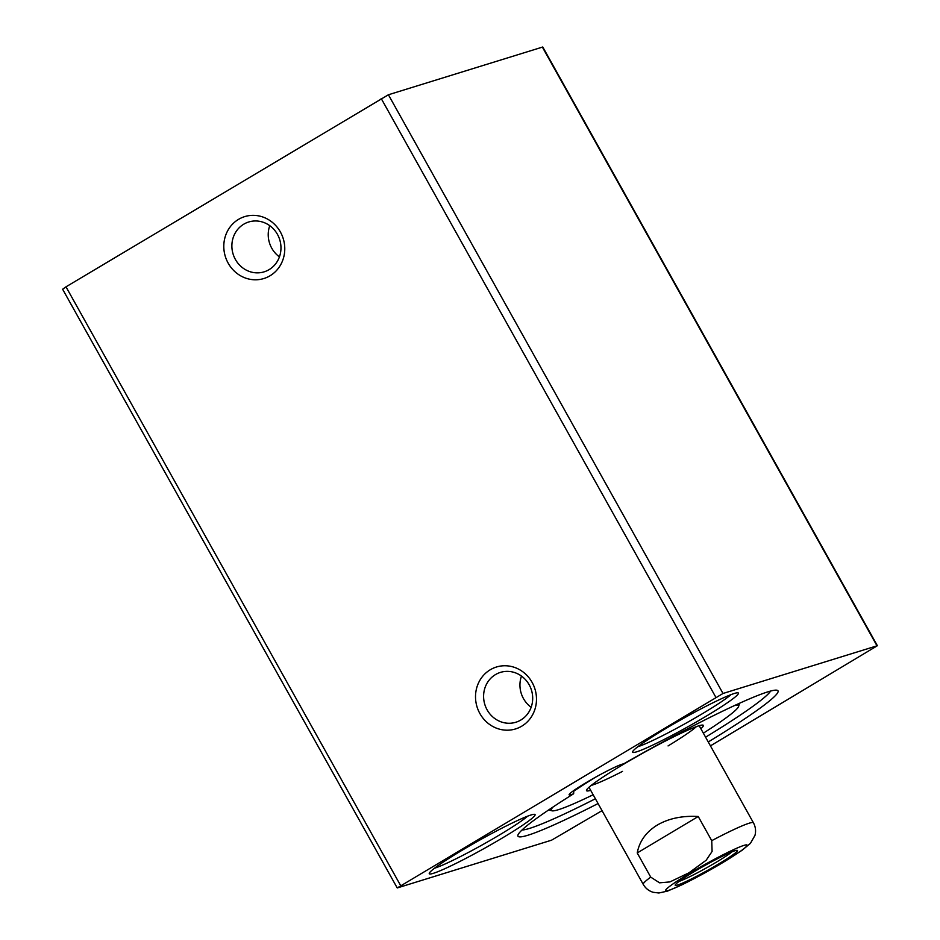 <?xml version="1.0" encoding="UTF-8"?>
<svg xmlns="http://www.w3.org/2000/svg" width="940" height="940" viewBox="0 0 940 940"><rect width="100%" height="100%" fill="white"/><g stroke="black" fill="none" stroke-linecap="round" stroke-linejoin="round"><path stroke-width="1.41" d="M877.373 645.709L542.768 47L388.408 94.764L66 286.829L62.627 289.238L397.232 887.948L723.013 693.473L877.373 645.709L710.44 745.866M731.014 694.636A56.811 4.453 -29.2 0 1 685.859 723.236A56.811 4.453 -29.2 0 1 637.837 746.712M734.328 693.473A60.595 4.759 150.8 0 0 675.966 722.59A60.595 4.759 150.8 0 0 632.608 751.777A60.595 4.759 150.8 0 0 687.845 726.784A60.595 4.759 150.8 0 0 738.065 692.839A60.595 4.759 150.8 0 0 734.328 693.473M602.035 810.656L551.592 840.172L397.232 887.948M530.982 814.992A60.595 4.759 150.8 0 0 472.62 844.108A60.595 4.759 150.8 0 0 429.263 873.295A60.595 4.759 150.8 0 0 484.5 848.303A60.595 4.759 150.8 0 0 534.719 814.357A60.595 4.759 150.8 0 0 530.982 814.992M573.741 790.564L573.659 793.748A31.561 2.479 -29.2 0 1 569.135 794.817A31.561 2.479 -29.2 0 1 593.14 778.567A31.561 2.479 -29.2 0 1 623.631 763.879A148.955 11.691 150.8 0 1 777.168 690.266A148.955 11.691 150.8 0 1 708.255 741.954M573.659 793.748A148.955 11.691 150.8 0 0 517.917 835.155A148.955 11.691 150.8 0 0 598.063 803.547M527.669 816.155A56.811 4.453 -29.2 0 1 482.514 844.755A56.811 4.453 -29.2 0 1 434.491 868.231M770.659 691.041A143.914 11.292 -29.2 0 1 705.587 737.183M595.396 798.765A143.914 11.292 -29.2 0 1 521.994 830.008M277.441 234.354A26.097 24.393 72.8 0 1 264.152 271.836A26.097 24.393 72.8 0 1 233.12 254.129A26.097 24.393 72.8 0 1 248.701 221.993A26.097 24.393 72.8 0 1 277.441 234.354M280.39 231.98A32.407 30.303 -107.2 0 0 227.586 230.946A32.407 30.303 -107.2 0 0 254.881 279.791A32.407 30.303 -107.2 0 0 280.39 231.98M532.111 682.381A32.407 30.303 -107.2 0 0 479.306 681.347A32.407 30.303 -107.2 0 0 506.601 730.192A32.407 30.303 -107.2 0 0 532.111 682.381M269.757 225.682A26.097 24.393 -107.2 0 0 279.438 256.879M529.161 684.755A26.097 24.393 72.8 0 1 515.872 722.237A26.097 24.393 72.8 0 1 484.84 704.542A26.097 24.393 72.8 0 1 500.421 672.394A26.097 24.393 72.8 0 1 529.161 684.755M521.477 676.083A26.097 24.393 -107.2 0 0 531.159 707.28M622.503 771.388A63.121 4.947 -29.2 0 1 592.247 785.1A63.121 4.947 -29.2 0 1 591.248 785.394M696.364 726.644A63.121 4.947 -29.2 0 1 668.058 745.925M590.673 790.329A66.904 5.252 -29.2 0 1 586.501 790.199A66.904 5.252 -29.2 0 1 642.361 753.434A66.904 5.252 -29.2 0 1 702.944 725.116A66.904 5.252 -29.2 0 1 700.864 728.747M593.152 794.758A107.301 8.413 -29.2 0 1 558.501 809.669A107.301 8.413 -29.2 0 1 551.874 810.785A107.301 8.413 -29.2 0 1 553.143 806.943M573.706 791.233A107.301 8.413 -29.2 0 1 595.29 777.357M734.681 705.47A107.301 8.413 -29.2 0 1 738.617 706.41A107.301 8.413 -29.2 0 1 703.343 733.165M732.084 851.793A33.135 2.597 -29.2 0 1 716.315 862.192A33.135 2.597 -29.2 0 1 679.115 881.391M637.226 852.956C639.459 841.194 646.156 831.9 657.307 825.062C668.681 818.434 682.323 815.579 698.232 816.496L711.733 840.666L712.097 851.44L706.175 860.241L688.996 872.79L669.914 881.92L659.575 882.825L650.727 877.126L637.226 852.956L698.232 816.496M718.395 864.13A35.661 2.796 150.8 0 0 737.242 850.336A35.661 2.796 150.8 0 0 704.953 865.434A35.661 2.796 150.8 0 0 675.178 885.022A35.661 2.796 150.8 0 0 718.395 864.13M381.182 98.465L715.786 697.175M66 286.829L400.605 885.527M388.408 94.764L723.013 693.473M542.345 47.047L876.95 645.745M711.733 840.666A63.121 4.947 -29.2 0 1 753.434 822.794C755.596 826.848 756.101 831.031 754.973 835.378L750.425 843.356L742.013 850.324L718.712 865.059L682.981 884.34L667.506 891.108L658.87 893L653.124 892.283C648.835 890.956 645.545 888.335 643.242 884.387A63.121 4.947 -29.2 0 1 650.727 877.126M690.5 872.778A46.706 3.666 -29.2 0 1 746.807 845.953A46.706 3.666 -29.2 0 1 681.653 884.893A46.706 3.666 -29.2 0 1 690.5 872.778M738.617 706.41L739.522 703.261M551.874 810.785L548.713 809.904M753.434 822.794L699.172 725.704M643.242 884.387L588.981 787.285"/></g></svg>
